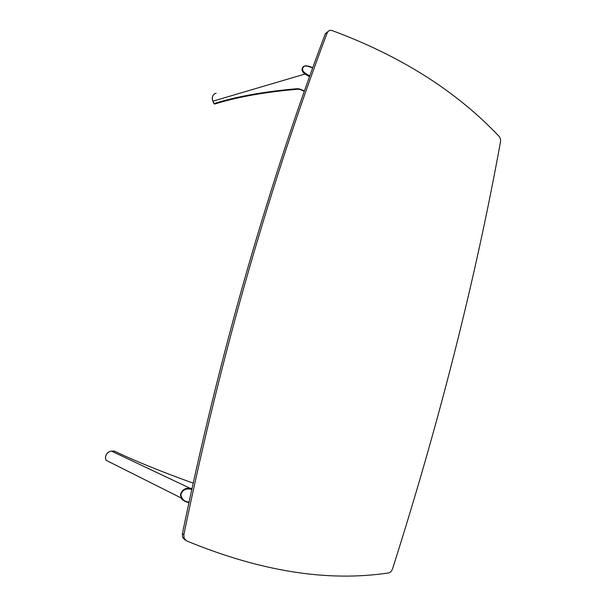 <?xml version="1.0" encoding="UTF-8"?>
<svg xmlns="http://www.w3.org/2000/svg" width="606" height="606" viewBox="0 0 606 606"><rect width="100%" height="100%" fill="white"/><g stroke="black" fill="none" stroke-linecap="round" stroke-linejoin="round"><path stroke-width="0.91" d="M114.549 451.197L111.489 451.099L190.292 488.36L191.988 488.572M188.951 502.563C185.754 502.207 183.194 500.685 181.262 498.003L180.452 494.701C181.898 489.853 185.178 487.739 190.292 488.36L190.019 489.095C185.322 488.421 182.277 490.322 180.876 494.784C181.755 499.238 184.474 501.685 189.042 502.132M216.13 93.256L214.956 93.619C212.411 95.248 211.721 97.786 212.888 101.217L213.918 103.588L214.691 104.005M309.492 76.735L304.992 74.046C301.523 71.326 301.106 68.72 303.75 66.228L306.174 65.728L312.696 67.872C309.855 66.084 306.984 65.569 304.091 66.357C301.705 68.675 302.159 71 305.454 73.349L309.78 75.947M212.873 101.179L304.992 74.046L305.454 73.349M248.778 270.238C224.455 354.783 202.821 442.895 183.868 534.59L184.088 538.204L186.527 540.878C260.55 571.397 327.846 582.086 388.408 572.958C390.309 572.564 391.703 571.155 392.59 568.723C439.774 420.526 475.733 278.283 500.465 141.986C500.791 139.675 500.306 137.774 498.996 136.274C456.348 91.173 400.672 55.919 331.967 30.52L330.679 30.3C329.043 30.376 327.854 31.307 327.119 33.095C299.243 106.785 273.132 185.83 248.778 270.238M327.119 33.095L325.346 33.716C297.516 107.209 271.45 186.034 247.15 270.185C222.879 354.48 201.29 442.335 182.383 533.742L183.868 534.59M185.042 540.007L182.603 537.34L182.383 533.742M325.346 33.716L328.725 30.929M193.216 482.974L190.087 482.05C159.711 470.96 135.199 460.992 116.549 452.137L113.89 450.932M180.876 494.784L180.452 494.701M191.822 489.33L190.019 489.095M190.087 482.05L190.579 482.224M111.398 451.106L111.489 451.099C108.004 451.712 105.989 453.864 105.459 457.545L105.952 460.242L181.262 498.003C181.876 499.889 184.444 501.404 188.958 502.525M188.989 502.359L188.269 501.995M182.664 499.185L181.724 498.708M217.645 103.164L214.789 104.005M213.903 103.558L216.948 102.694C238.999 96.119 265.526 91.476 296.539 88.756C298.978 88.574 301.576 89.393 304.333 91.211M297.614 89.233L296.539 88.756M110.883 451.175C107.679 451.993 105.861 454.106 105.421 457.522L105.952 460.242M304.25 91.445C301.614 89.771 299.197 89.052 297.001 89.279C266.026 91.983 239.537 96.612 217.539 103.164L214.509 104.058L212.82 101.225C211.668 97.899 212.327 95.384 214.797 93.695M312.734 67.766L306.174 65.728M184.088 538.204L182.603 537.34"/></g></svg>
